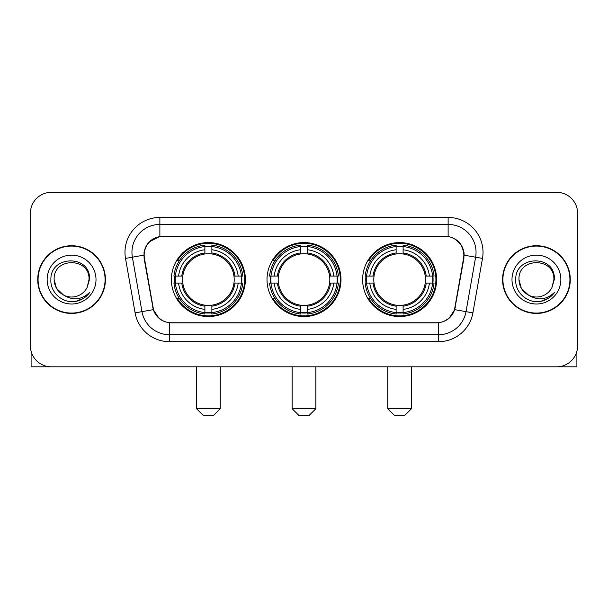 <?xml version="1.0" encoding="UTF-8"?>
<svg xmlns="http://www.w3.org/2000/svg" width="608" height="608" viewBox="0 0 608 608"><rect width="100%" height="100%" fill="white"/><g stroke="black" fill="none" stroke-linecap="round" stroke-linejoin="round"><path stroke-width="0.91" d="M267.011 279.574A36.989 36.989 0 0 0 304 316.563A36.989 36.989 0 0 0 340.989 279.574A36.989 36.989 0 0 0 304 242.577A36.989 36.989 0 0 0 267.011 279.574M362.626 279.574A36.989 36.989 0 0 0 399.623 316.563A36.989 36.989 0 0 0 436.612 279.574A36.989 36.989 0 0 0 399.623 242.577A36.989 36.989 0 0 0 362.626 279.574M171.388 279.574A36.989 36.989 0 0 0 208.377 316.563A36.989 36.989 0 0 0 245.374 279.574A36.989 36.989 0 0 0 208.377 242.577A36.989 36.989 0 0 0 171.388 279.574M144.164 255.14A18.848 18.848 0 0 0 144.453 258.415L153.072 307.276A18.848 18.848 0 0 0 171.631 322.848L436.369 322.848A18.848 18.848 0 0 0 454.928 307.276L463.547 258.415A18.848 18.848 0 0 0 444.988 236.299L163.012 236.299A18.848 18.848 0 0 0 144.164 255.14M174.709 283.062A33.85 33.85 0 0 1 174.709 276.085M365.948 283.062A33.85 33.85 0 0 1 365.948 276.085M270.332 283.062A33.85 33.85 0 0 1 270.332 276.085M37.726 279.574A33.85 33.85 0 0 0 71.577 313.424A33.85 33.85 0 0 0 105.427 279.574A33.85 33.85 0 0 0 71.577 245.723A33.85 33.85 0 0 0 37.726 279.574M502.573 279.574A33.85 33.85 0 0 0 536.423 313.424A33.85 33.85 0 0 0 570.274 279.574A33.85 33.85 0 0 0 536.423 245.723A33.85 33.85 0 0 0 502.573 279.574M144.028 252.35C145.836 243.618 151.118 238.336 159.874 236.504L448.126 236.504C456.874 238.328 462.156 243.61 463.972 252.35L463.896 258.415L454.7 309.647C451.949 317.232 446.553 321.609 438.528 322.757L169.472 322.757C161.462 321.624 156.074 317.247 153.3 309.647L144.104 258.415L144.028 252.35M149.378 241.771L159.874 236.504L159.874 224.436L448.126 224.436A27.915 27.915 0 0 1 475.623 257.199L466.024 311.638A27.915 27.915 0 0 1 438.528 334.712L169.472 334.712A27.915 27.915 0 0 1 141.976 311.638L132.377 257.199A27.915 27.915 0 0 1 159.874 224.436L159.874 217.451L448.126 217.451L448.126 236.504M454.761 238.822L460.917 244.553L463.972 252.35L464.185 255.185L482.494 258.408L472.895 312.854A34.899 34.899 0 0 1 438.528 341.688L169.472 341.688A34.899 34.899 0 0 1 135.105 312.854L125.506 258.408A34.899 34.899 0 0 1 159.874 217.451M171.281 322.848L169.472 322.757L169.472 341.688M438.528 341.688L438.528 322.757L436.719 322.848M472.895 312.854L454.7 309.647L449.069 318.235M159.053 318.341L153.3 309.647L135.105 312.854M455.278 307.276L455.164 307.868M152.836 307.868L152.722 307.276M125.506 258.408L143.815 255.14M577.6 213.264A20.938 20.938 0 0 0 556.662 192.326L51.338 192.326A20.938 20.938 0 0 0 30.4 213.264L30.4 345.876A20.938 20.938 0 0 0 51.338 366.814L556.662 366.814A20.938 20.938 0 0 0 577.6 345.876L577.6 213.264L577.6 345.876M30.4 213.264L30.4 345.876M556.662 192.326L51.338 192.326M51.338 366.814L556.662 366.814M105.085 279.574A33.501 33.501 0 0 0 71.577 246.073A33.501 33.501 0 0 0 38.076 279.574A33.501 33.501 0 0 0 71.577 313.074A33.501 33.501 0 0 0 105.085 279.574M63.506 295.04L56.468 288.298L54.127 279.574C53.063 257.062 90.098 257.062 89.026 279.574L87.119 287.508L89.452 279.574C91.177 254.372 50.137 254.988 50.897 279.574C49.993 292.524 62.776 303.612 75.445 301.477C81.54 300.306 86.374 297.19 89.938 292.129C81.89 299.866 73.158 300.876 63.749 295.161A17.45 17.45 0 0 0 87.119 287.508L89.026 279.809M63.749 295.161C57.646 291.802 54.439 286.604 54.127 279.574M47.15 279.574A24.426 24.426 0 0 0 71.577 304A24.426 24.426 0 0 0 96.011 279.574A24.426 24.426 0 0 0 71.577 255.14A24.426 24.426 0 0 0 47.15 279.574M89.893 292.205L83.706 298.224M83.562 298.315L75.552 301.462M31.099 351.242L31.099 366.814L112.062 366.814M569.924 279.574A33.501 33.501 0 0 0 536.423 246.073A33.501 33.501 0 0 0 502.915 279.574A33.501 33.501 0 0 0 536.423 313.074A33.501 33.501 0 0 0 569.924 279.574M553.865 279.809L551.958 287.508L554.291 279.574C556.016 254.372 514.976 254.988 515.744 279.574C514.832 292.524 527.615 303.612 540.284 301.477C546.387 300.306 551.213 297.19 554.785 292.129C546.729 299.866 537.996 300.876 528.588 295.161L521.307 288.298L518.974 279.574C517.902 257.062 554.937 257.062 553.873 279.574L551.958 287.508A17.45 17.45 0 0 1 528.588 295.161C522.485 291.802 519.285 286.604 518.974 279.574M511.989 279.574A24.426 24.426 0 0 0 536.423 304A24.426 24.426 0 0 0 560.85 279.574A24.426 24.426 0 0 0 536.423 255.14A24.426 24.426 0 0 0 511.989 279.574M554.732 292.205L548.545 298.224M548.401 298.315L540.39 301.462M213.264 415.674L203.498 415.674L196.513 408.698L220.248 408.698L213.264 415.674M211.873 312.611L211.873 314.017A34.618 34.618 0 0 0 242.82 283.062L241.422 283.062A33.22 33.22 0 0 1 211.873 312.611L211.873 309.381A30.012 30.012 0 0 0 238.192 283.062L233.966 283.062A25.825 25.825 0 0 0 211.873 253.984L211.873 246.529A33.22 33.22 0 0 1 241.422 276.085L242.82 276.085A34.618 34.618 0 0 0 211.873 245.13L211.873 246.529M175.34 283.062L173.934 283.062A34.618 34.618 0 0 0 204.888 314.017L204.888 312.611A33.22 33.22 0 0 1 175.34 283.062L178.57 283.062A30.012 30.012 0 0 0 204.888 309.381L204.888 305.163A25.825 25.825 0 0 0 233.966 283.062L235 283.062A26.843 26.843 0 0 1 211.873 306.189L211.873 309.381M204.888 246.529L204.888 245.13A34.618 34.618 0 0 0 173.934 276.085L175.34 276.085A33.22 33.22 0 0 1 204.888 246.529L204.888 249.766A30.012 30.012 0 0 0 178.57 276.085L182.795 276.085A25.825 25.825 0 0 0 204.888 305.163L204.888 306.189A26.843 26.843 0 0 1 181.762 283.062L178.57 283.062M175.408 283.062A33.151 33.151 0 0 1 175.408 276.085M211.873 246.605A33.151 33.151 0 0 0 204.888 246.605M241.346 276.085A33.151 33.151 0 0 1 241.346 283.062M241.422 276.085L238.192 276.085A30.012 30.012 0 0 0 211.873 249.766M238.192 283.062L241.422 283.062M204.888 309.381L204.888 312.611M233.966 276.085L238.192 276.085M211.873 305.201L211.873 306.189M204.888 305.163A25.825 25.825 0 0 1 182.795 283.062L181.762 283.062M211.873 312.542A33.151 33.151 0 0 1 204.888 312.542M178.57 276.085L175.34 276.085M204.888 253.939L204.888 249.766M211.873 253.984A25.825 25.825 0 0 0 182.795 276.085L181.762 276.085A26.843 26.843 0 0 1 204.888 252.951M211.873 253.939L211.873 252.951A26.843 26.843 0 0 1 235 276.085M179.337 260.726L177.361 260.726A36.298 36.298 0 0 1 244.674 279.574A36.298 36.298 0 0 1 177.361 298.414L179.337 298.414M308.887 415.674L299.113 415.674L292.136 408.698L315.864 408.698L308.887 415.674M307.488 312.611L307.488 314.017A34.618 34.618 0 0 0 338.443 283.062L337.037 283.062A33.22 33.22 0 0 1 307.488 312.611L307.488 309.381A30.012 30.012 0 0 0 333.807 283.062L329.589 283.062A25.825 25.825 0 0 0 307.488 253.984L307.488 246.529A33.22 33.22 0 0 1 337.037 276.085L338.443 276.085A34.618 34.618 0 0 0 307.488 245.13L307.488 246.529M270.963 283.062L269.557 283.062A34.618 34.618 0 0 0 300.512 314.017L300.512 312.611A33.22 33.22 0 0 1 270.963 283.062L274.193 283.062A30.012 30.012 0 0 0 300.512 309.381L300.512 305.163A25.825 25.825 0 0 0 329.589 283.062L330.615 283.062A26.843 26.843 0 0 1 307.488 306.189L307.488 309.381M300.512 246.529L300.512 245.13A34.618 34.618 0 0 0 269.557 276.085L270.963 276.085A33.22 33.22 0 0 1 300.512 246.529L300.512 249.766A30.012 30.012 0 0 0 274.193 276.085L278.411 276.085A25.825 25.825 0 0 0 300.512 305.163L300.512 306.189A26.843 26.843 0 0 1 277.385 283.062L274.193 283.062M271.031 283.062A33.151 33.151 0 0 1 271.031 276.085M307.488 246.605A33.151 33.151 0 0 0 300.512 246.605M336.969 276.085A33.151 33.151 0 0 1 336.969 283.062M337.037 276.085L333.807 276.085A30.012 30.012 0 0 0 307.488 249.766M333.807 283.062L337.037 283.062M300.512 309.381L300.512 312.611M329.589 276.085L333.807 276.085M307.488 305.201L307.488 306.189M300.512 305.163A25.825 25.825 0 0 1 278.411 283.062L277.385 283.062M307.488 312.542A33.151 33.151 0 0 1 300.512 312.542M274.193 276.085L270.963 276.085M300.512 253.939L300.512 249.766M307.488 253.984A25.825 25.825 0 0 0 278.411 276.085L277.385 276.085A26.843 26.843 0 0 1 300.512 252.951M307.488 253.939L307.488 252.951A26.843 26.843 0 0 1 330.615 276.085M274.96 260.726L272.984 260.726A36.298 36.298 0 0 1 340.298 279.574A36.298 36.298 0 0 1 272.984 298.414L274.96 298.414M404.502 415.674L394.736 415.674L387.752 408.698L411.487 408.698L404.502 415.674M403.112 312.611L403.112 314.017A34.618 34.618 0 0 0 434.066 283.062L432.66 283.062A33.22 33.22 0 0 1 403.112 312.611L403.112 309.381A30.012 30.012 0 0 0 429.43 283.062L425.205 283.062A25.825 25.825 0 0 0 403.112 253.984L403.112 246.529A33.22 33.22 0 0 1 432.66 276.085L434.066 276.085A34.618 34.618 0 0 0 403.112 245.13L403.112 246.529M366.578 283.062L365.18 283.062A34.618 34.618 0 0 0 396.127 314.017L396.127 312.611A33.22 33.22 0 0 1 366.578 283.062L369.808 283.062A30.012 30.012 0 0 0 396.127 309.381L396.127 305.163A25.825 25.825 0 0 0 425.205 283.062L426.238 283.062A26.843 26.843 0 0 1 403.112 306.189L403.112 309.381M396.127 246.529L396.127 245.13A34.618 34.618 0 0 0 365.18 276.085L366.578 276.085A33.22 33.22 0 0 1 396.127 246.529L396.127 249.766A30.012 30.012 0 0 0 369.808 276.085L374.034 276.085A25.825 25.825 0 0 0 396.127 305.163L396.127 306.189A26.843 26.843 0 0 1 373 283.062L369.808 283.062M366.654 283.062A33.151 33.151 0 0 1 366.654 276.085M403.112 246.605A33.151 33.151 0 0 0 396.127 246.605M432.592 276.085A33.151 33.151 0 0 1 432.592 283.062M432.66 276.085L429.43 276.085A30.012 30.012 0 0 0 403.112 249.766M429.43 283.062L432.66 283.062M396.127 309.381L396.127 312.611M425.205 276.085L429.43 276.085M403.112 305.201L403.112 306.189M396.127 305.163A25.825 25.825 0 0 1 374.034 283.062L373 283.062M403.112 312.542A33.151 33.151 0 0 1 396.127 312.542M369.808 276.085L366.578 276.085M396.127 253.939L396.127 249.766M403.112 253.984A25.825 25.825 0 0 0 374.034 276.085L373 276.085A26.843 26.843 0 0 1 396.127 252.951M403.112 253.939L403.112 252.951A26.843 26.843 0 0 1 426.238 276.085M370.584 260.726L368.6 260.726A36.298 36.298 0 0 1 435.913 279.574A36.298 36.298 0 0 1 368.6 298.414L370.584 298.414M576.901 351.242L576.901 366.814L495.938 366.814M448.126 217.451A34.899 34.899 0 0 1 482.494 258.408M132.377 257.199A27.915 27.915 0 0 1 131.951 252.35M211.873 305.163A25.825 25.825 0 0 0 233.966 283.062M204.888 312.854A33.463 33.463 0 0 0 211.873 312.854M241.665 283.062A33.463 33.463 0 0 0 241.665 276.085M211.873 246.286A33.463 33.463 0 0 0 204.888 246.286M307.488 305.163A25.825 25.825 0 0 0 329.589 283.062M300.512 312.854A33.463 33.463 0 0 0 307.488 312.854M337.28 283.062A33.463 33.463 0 0 0 337.28 276.085M307.488 246.286A33.463 33.463 0 0 0 300.512 246.286M403.112 305.163A25.825 25.825 0 0 0 425.205 283.062M396.127 312.854A33.463 33.463 0 0 0 403.112 312.854M432.904 283.062A33.463 33.463 0 0 0 432.904 276.085M403.112 246.286A33.463 33.463 0 0 0 396.127 246.286M220.248 366.814L220.248 408.698M196.513 366.814L196.513 408.698M315.864 366.814L315.864 408.698M292.136 366.814L292.136 408.698M411.487 366.814L411.487 408.698M387.752 366.814L387.752 408.698"/></g></svg>
